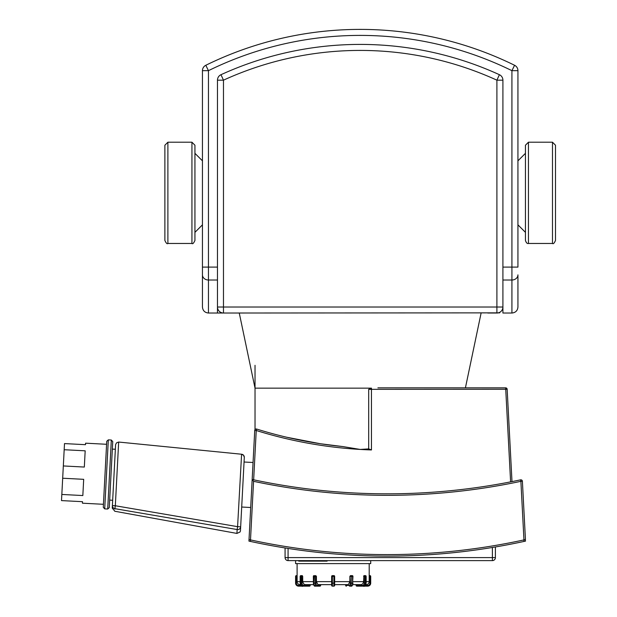 <?xml version="1.0" encoding="UTF-8"?>
<svg xmlns="http://www.w3.org/2000/svg" width="617" height="617" viewBox="0 0 617 617"><rect width="100%" height="100%" fill="white"/><g stroke="black" fill="none" stroke-linecap="round" stroke-linejoin="round"><path stroke-width="0.93" d="M202.445 267.099L202.445 307.019C202.8 310.667 204.805 312.672 208.453 313.027L208.453 267.099L202.445 267.099L202.445 70.67L208.453 70.67A344.031 344.031 0 0 1 511.925 70.67L511.925 267.099L502.909 267.099L502.909 80.171A6.008 6.008 0 0 0 499.4 74.703A335.016 335.016 0 0 0 220.979 74.703A6.008 6.008 0 0 0 217.469 80.171L217.469 307.019A6.008 6.008 0 0 0 223.477 313.027L499.701 312.858M517.933 274.85L517.933 307.019C517.578 310.667 515.573 312.672 511.925 313.027L511.925 280.018A6.008 5.167 -0 0 0 517.933 274.85M487.785 313.027L496.901 313.027A6.008 6.008 0 0 0 502.909 307.019L502.909 267.099M502.909 280.018L511.925 280.018L511.925 267.099L517.933 267.099L517.933 70.67A6.008 6.008 0 0 0 514.578 65.279A6.008 6.008 0 0 1 517.933 70.67L511.925 70.67L514.578 65.279A350.04 350.04 0 0 0 205.808 65.279A6.008 6.008 0 0 0 202.445 70.67M499.4 74.703L496.901 80.171L502.909 80.171L502.909 313.027L511.925 313.027M208.453 313.027L219.953 313.027L217.469 313.027L217.469 307.019A6.008 6.008 0 0 0 223.477 313.027L223.477 307.019L217.469 307.019M221.441 312.796L220.793 312.834M217.469 313.027L223.477 313.027M498.937 312.796L498.081 312.912M239.265 313.027L255.029 388.147L371.457 388.147L368.696 389.342L368.696 448.891L360.189 449.438L342.628 446.538M309.827 584.646L309.456 586.15A0.748 0.648 90 0 0 310.104 585.402L303.973 585.402L303.603 586.15L309.456 586.15A0.748 0.748 0 0 0 310.204 585.402L310.204 584.646L313.575 584.646L315.218 586.15L319.899 586.15A0.748 0.748 0 0 0 320.655 585.402L320.555 585.402A0.748 0.648 90 0 1 319.899 586.15L318.603 586.15M300.248 576.386A0.748 0.648 -90 0 1 300.895 575.63A0.748 0.748 0 0 0 300.147 576.386L300.147 583.142C301.119 585.811 302.022 586.813 302.847 586.15A3.008 2.599 -90 0 1 300.248 583.142L300.248 576.386L300.996 576.386L300.996 583.142L302.022 583.142L301.651 575.63A0.748 0.648 90 0 0 300.996 576.386L302.7 576.386L302.307 575.63L302.7 576.386L302.307 575.63L300.895 575.63L302.307 575.63M320.555 584.646L320.555 585.402L317.169 585.402A0.748 0.648 90 0 1 316.521 586.15A3.008 1.504 90 0 1 315.017 583.142L313.343 583.142C313.644 585.402 314.269 586.405 315.218 586.15A3.008 1.504 -90 0 1 313.721 583.142L314.092 575.63A0.748 0.648 -90 0 0 313.444 576.386L315.017 576.386L315.017 583.142L316.043 583.142L316.043 576.386A0.748 0.648 -90 0 0 315.395 575.63L315.017 576.386L316.436 576.386L315.773 575.63L316.436 576.386L316.436 581.646L317.94 584.646L320.655 584.646L320.655 585.402L320.655 584.646M314.469 575.63L314.092 575.63A0.748 0.748 0 0 0 313.343 576.386L313.444 583.142M332.162 575.669L331.645 576.386L332.401 575.63L333.897 575.63L333.897 583.142L332.393 583.142L332.393 586.15L333.897 586.15A0.748 0.748 0 0 0 334.653 585.402L334.653 576.386A0.748 0.748 0 0 0 333.897 575.63L332.393 575.63A0.748 0.748 0 0 0 331.645 576.386L331.645 585.402A0.748 0.748 0 0 0 332.393 586.15A0.748 0.748 0 0 1 331.645 585.402L331.645 583.142L332.393 583.142L332.393 575.63L333.897 575.63L334.638 576.255M334.615 576.147L332.262 575.646M352.855 576.386A0.748 0.648 90 0 0 352.199 575.63L352.855 576.386M345.643 585.402L345.643 584.646L345.643 585.402A0.748 0.748 0 0 0 346.392 586.15A0.748 0.648 -90 0 1 345.744 585.402L345.744 584.646M334.653 584.646L348.358 584.646L349.862 581.646L349.862 576.386L350.248 583.142L352.577 583.142A3.008 1.504 90 0 1 351.073 586.15L349.777 586.15A3.008 1.504 -90 0 0 351.274 583.142L351.274 576.386L352.577 576.386L352.577 583.142L352.955 576.386A0.748 0.748 0 0 0 352.199 575.63L350.903 575.63A0.748 0.648 90 0 0 350.248 576.386L351.274 576.386L350.518 575.63L351.837 575.63L350.41 575.646M349.862 576.386L350.525 575.63L349.862 576.386M365.403 575.63A0.748 0.648 90 0 1 366.051 576.386L366.051 583.142A3.008 2.599 90 0 1 363.444 586.15L356.842 586.15L356.194 585.402A0.748 0.648 -90 0 0 356.842 586.15L363.444 586.15C364.277 586.813 365.179 585.811 366.151 583.142L366.151 576.386A0.748 0.748 0 0 0 365.403 575.63L364.647 575.63L364.269 576.386L365.295 576.386A0.748 0.648 -90 0 0 364.647 575.63L365.403 575.63M367.701 586.15A3.008 3.008 0 0 0 370.709 583.142L369.953 583.142A2.252 2.252 0 0 1 367.701 585.402L367.701 586.15L356.842 586.15A0.748 0.748 0 0 1 356.094 585.402L356.094 584.646L352.723 584.646L361.284 584.631L362.835 583.767L363.575 581.978L363.922 575.646M370.709 576.386A0.748 0.748 0 0 0 369.953 575.63L369.197 575.63L369.174 576.386L369.197 575.63L369.174 576.386L370.709 576.386L370.709 583.142M366.166 584.646L366.166 584.646A3.008 3.008 4.5 0 0 369.174 581.646L369.174 576.386M363.991 575.63L364.747 575.63L363.991 575.63L363.598 576.386L364.269 576.386L364.269 583.142A2.252 1.951 90 0 1 362.318 585.402L362.696 586.15A3.008 2.599 -90 0 0 365.295 583.142L364.269 583.142M356.094 585.402A0.748 0.748 0 0 0 356.842 586.15L357.59 586.15M350.518 575.63L350.903 575.63M317.94 584.646L331.645 584.646L331.645 585.402M308.701 586.15L309.456 586.15A0.748 0.748 0 0 0 310.204 585.402M302.7 576.386L302.716 581.978L303.919 584.183L305.307 584.646L313.575 584.646M302.847 586.15L303.603 586.15A3.008 2.599 90 0 1 300.996 583.142L300.248 583.142M295.589 576.386L297.124 576.386L297.101 575.63L297.124 576.386L297.101 575.63L296.337 575.63A0.748 0.748 0 0 0 295.589 576.386L295.589 583.142A3.008 3.008 0 0 0 298.597 586.15L305.353 586.15M297.124 576.386L297.124 581.646A3.008 3.008 -4.5 0 0 300.132 584.646L300.132 584.646M295.589 583.142L296.337 583.142L296.337 575.63L297.101 575.63L297.093 563.614M255.268 429.339L255.091 429.525A1.504 1.504 0 0 0 254.736 430.411L256.24 430.489L256.687 429.054A1.504 1.504 0 0 0 254.736 430.411L249.021 539.582L250.502 539.906L249.021 539.582L250.502 539.906L253.572 481.322L252.168 479.486L253.656 479.802L252.168 479.486L253.055 462.488L244.054 462.017M256.626 429.039A1.504 1.504 0 0 1 256.687 429.054A432.972 432.972 0 0 0 342.474 446.531L320.346 443.739L286.589 437.214M481.113 313.027L465.419 387.846L505.655 387.846L377.905 387.846M368.696 448.891L371.457 449.947L371.457 389.342L507.159 389.265A1.504 1.504 0 0 0 505.655 387.846L510.606 481.885M64.176 449.724L85.177 450.819L84.328 467.054L63.327 465.951L64.5 443.584L85.501 444.687L85.578 443.183L106.579 444.286L106.741 441.286L103.278 507.297L104.705 508.871L107.705 509.033L109.278 507.606L112.741 441.595L111.322 440.021L107.705 509.033M114.855 509.141L114.885 508.67C114.677 512.095 114.677 512.095 114.885 508.67L115.325 505.755L112.394 505.601A3.008 2.962 3 0 0 114.885 508.67L237.152 529.548A3.008 2.915 3 0 0 240.661 526.825L237.591 526.663L237.152 529.548L236.92 533.42L240.036 532.008C240.715 529.116 240.229 534.121 240.661 526.825C240.399 531.862 240.399 531.862 240.661 526.825L244.301 457.382L243.576 455.269L241.594 454.235A3.008 3.008 0 0 1 244.301 457.228M250.703 507.498L241.694 507.027L240.661 526.825M241.594 454.235L237.591 526.663L115.325 505.755L118.665 442.05L116.544 442.844L115.61 444.572L112.394 505.601L112.672 500.264L109.672 500.109M118.665 442.05L241.386 454.212M112.394 505.601L112.263 508.123L114.739 511.107M62.679 478.229L83.688 479.324L82.832 495.551L61.831 494.456L63.327 465.951M61.831 494.456L61.507 500.595L82.516 501.69L82.431 503.194L103.44 504.297M115.348 449.253L112.348 449.099M295.589 563.614L370.709 563.614L370.709 560.614L327.118 560.614L327.118 561.138L319.251 561.138L319.251 560.614L319.267 561.138L319.251 560.614L319.267 561.138L298.967 561.138L298.967 560.614L298.736 561.138L298.736 560.614L295.589 560.614L295.589 563.614M253.572 481.322A644.796 644.796 0 0 0 520.887 481.322L520.578 479.849A1.504 1.504 0 0 1 522.391 481.245A1.504 1.504 0 0 0 520.578 479.849A643.292 643.292 0 0 1 252.168 479.486M523.956 539.906L520.887 481.322L522.391 481.245L525.445 539.582L523.956 539.906A643.292 643.292 0 0 1 250.502 539.906A643.292 643.292 0 0 0 523.956 539.906L524.034 541.425L525.314 541.148M511.994 481.607L510.506 481.9L511.994 481.607L507.159 389.265M288.077 560.614L288.077 557.606L285.077 557.606L285.077 547.958L285.077 557.606A3.008 3.008 0 0 0 288.077 560.614L492.397 560.614A3.008 3.008 0 0 0 495.397 557.606L495.397 546.963M285.887 546.569L288.008 546.901M495.397 557.606L492.397 557.606L492.397 560.614L370.709 560.614M492.397 545.945L493.052 545.837M494.394 545.613L494.919 545.521M249.584 541.24L249.191 541.155M525.229 539.628L525.522 541.101M249.021 539.582L248.936 541.101L250.425 541.425A644.796 644.796 0 0 0 524.034 541.425M555.493 145.219L555.493 240.468L555.493 145.219L552.485 142.211L552.485 243.468C553.264 244.209 554.267 243.206 555.493 240.468M528.453 142.211L528.453 243.468C527.25 243.846 526.247 242.843 525.445 240.468L525.445 145.219L528.453 142.211L552.485 142.211M517.933 160.844L525.445 153.332M164.886 145.219L164.886 240.468L164.886 145.219L167.893 142.211L191.933 142.211L194.933 145.219L194.933 240.468C193.676 243.229 192.674 244.232 191.933 243.468L191.933 142.211M202.445 160.844L194.933 153.332M320.979 561.138L320.979 560.614M202.445 274.85A6.008 5.167 0 0 0 208.453 280.018L217.469 280.018M217.469 267.099L208.453 267.099L208.453 70.67L205.808 65.279M217.469 80.171L223.477 80.171L220.979 74.703M502.909 307.019L496.901 307.019L496.901 313.027M496.901 80.171L496.901 307.019L223.477 307.019L223.477 80.171A329.008 329.008 0 0 1 496.901 80.171M303.973 585.402A2.252 1.951 -90 0 1 302.022 583.142M317.169 585.402A2.252 1.126 -90 0 1 316.043 583.142M331.645 576.386L334.653 576.386M334.653 585.402A0.748 0.748 0 0 1 333.897 586.15L333.897 583.142L334.653 583.142M350.248 583.142A2.252 1.126 90 0 1 349.122 585.402A0.748 0.648 90 0 0 349.777 586.15M349.122 585.402L345.744 585.402M352.723 584.646L351.073 586.15C352.029 586.405 352.654 585.402 352.955 583.142L352.855 583.142M366.051 583.142L365.295 583.142L365.295 576.386L366.051 576.386M362.318 585.402L356.464 585.402L356.464 584.646M369.953 575.63L369.953 583.142M367.701 585.402L365.241 585.402M300.147 581.646L297.124 581.646M313.343 581.646L302.7 581.646M331.645 581.646L316.436 581.646M349.862 581.646L334.653 581.646M363.598 581.646L352.955 581.646M369.174 581.646L366.151 581.646M301.057 585.402L298.597 585.402L298.597 586.15M298.597 585.402A2.252 2.252 0 0 1 296.337 583.142M371.457 388.139L371.457 389.342L368.696 389.342M253.656 479.802L256.24 430.489A434.468 434.468 0 0 0 371.457 449.947M104.705 508.871L108.322 439.859L106.741 441.286M492.397 547.472L492.397 557.606L288.077 557.606L288.077 548.436M250.425 541.425L250.502 539.906M167.893 142.211L167.893 243.468C167.161 244.232 166.158 243.237 164.886 240.468M221.133 312.549L222.305 312.912M498.019 312.927L499.253 312.549M369.197 575.63L369.205 563.614M255.029 365.31L255.029 429.602M108.322 439.859L111.322 440.021M236.951 533.427L114.723 511.238M528.453 243.468L552.485 243.468M517.933 224.843L525.445 232.354M167.893 243.468L191.933 243.468M202.445 224.843L194.933 232.354"/></g></svg>
